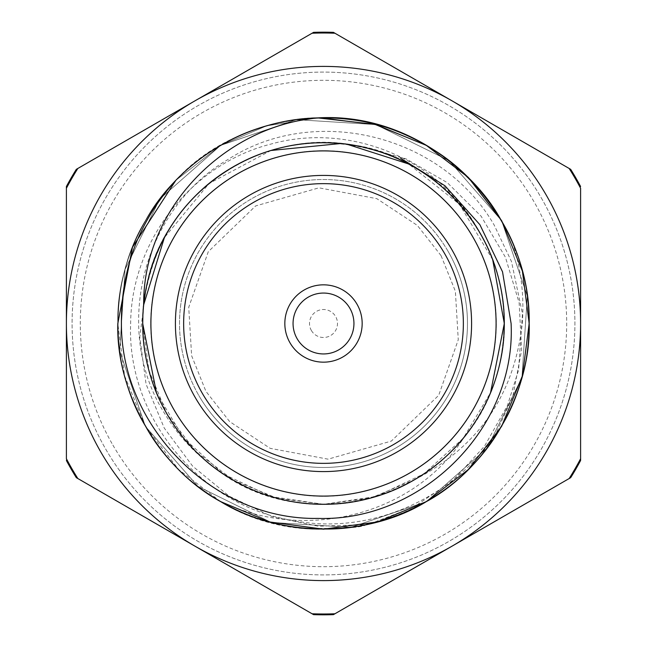 <?xml version="1.0" encoding="UTF-8"?>
<svg xmlns="http://www.w3.org/2000/svg" width="647" height="647" viewBox="0 0 647 647"><rect width="100%" height="100%" fill="white"/><g stroke="black" fill="none" stroke-linecap="round" stroke-linejoin="round"><path stroke-width="0.49" stroke-dasharray="3.23 2.43" d="M448.185 251.513A143.974 143.974 0 0 0 251.513 198.815A143.974 143.974 0 0 0 198.815 395.487A143.974 143.974 0 0 0 395.487 448.185A143.974 143.974 0 0 0 448.185 251.513A143.974 143.974 0 0 0 251.513 198.815A143.974 143.974 0 0 0 198.815 395.487A143.974 143.974 0 0 0 395.487 448.185A143.974 143.974 0 0 0 448.185 251.513A143.974 143.974 0 0 1 395.487 448.185A143.974 143.974 0 0 1 198.815 395.487M353.941 323.5A30.441 30.441 0 0 0 323.5 293.059A30.441 30.441 0 0 0 293.059 323.5A30.441 30.441 0 0 0 323.5 353.941A30.441 30.441 0 0 0 353.941 323.5M362.166 323.5A38.666 38.666 0 0 0 323.5 284.834A38.666 38.666 0 0 0 284.834 323.5A38.666 38.666 0 0 0 323.5 362.166A38.666 38.666 0 0 0 362.166 323.5M175.41 323.5A148.09 148.09 0 0 1 323.5 175.41A148.09 148.09 0 0 1 471.59 323.5A148.09 148.09 0 0 1 323.5 471.59A148.09 148.09 0 0 1 175.41 323.5M142.688 323.5A180.812 180.812 0 0 0 323.5 504.312A180.812 180.812 0 0 0 504.312 323.5A180.812 180.812 0 0 0 323.5 142.688A180.812 180.812 0 0 0 142.688 323.5L148.907 370.391L167.015 414.088L195.887 451.549L233.454 480.292L277.207 498.255L324.123 504.312L370.99 497.931L414.622 479.678C467.724 450.716 506.083 384.083 504.304 323.5C504.474 292.209 496.241 261.792 479.605 232.257C440.583 162.939 352.664 126.933 276.237 148.972C199.13 168.511 141.394 243.968 142.688 323.5L143.674 304.802C151.948 244.04 181.758 198.079 233.106 166.926C284.915 134.956 362.085 134.956 413.894 166.926C467.49 195.815 506.075 262.642 504.296 323.5C506.075 384.358 467.49 451.185 413.894 480.074C362.085 512.044 284.915 512.044 233.106 480.074C179.51 451.185 140.925 384.358 142.704 323.5C140.925 262.642 179.51 195.815 233.106 166.926C284.915 134.956 362.085 134.956 413.894 166.926C467.49 195.815 506.075 262.642 504.296 323.5C506.075 384.358 467.49 451.185 413.894 480.074C362.085 512.044 284.915 512.044 233.106 480.074C179.51 451.185 140.925 384.358 142.704 323.5C140.925 262.642 179.51 195.815 233.106 166.926C284.915 134.956 362.085 134.956 413.894 166.926C467.49 195.815 506.075 262.642 504.296 323.5C506.075 384.358 467.49 451.185 413.894 480.074C362.085 512.044 284.915 512.044 233.106 480.074C179.51 451.185 140.925 384.358 142.704 323.5C140.925 262.642 179.51 195.815 233.106 166.926C284.915 134.956 362.085 134.956 413.894 166.926C467.49 195.815 506.075 262.642 504.296 323.5C506.075 384.358 467.49 451.185 413.894 480.074C362.085 512.044 284.915 512.044 233.106 480.074C179.51 451.185 140.925 384.358 142.704 323.5C140.925 262.642 179.51 195.815 233.106 166.926C284.915 134.956 362.085 134.956 413.894 166.926C467.49 195.815 506.075 262.642 504.296 323.5C506.075 384.358 467.49 451.185 413.894 480.074C362.085 512.044 284.915 512.044 233.106 480.074C179.51 451.185 140.925 384.358 142.704 323.5C140.925 262.642 179.51 195.815 233.106 166.926C314.984 117.568 433.433 147.063 479.605 232.257C440.526 158.741 349.517 121.806 270.592 144.168C190.994 164.362 131.131 241.663 130.645 323.5C126.715 417.137 199.438 505.032 291.417 520.22C383.024 539.129 481.473 484.191 515.465 397.347A205.681 205.681 0 0 0 529.181 323.5C531.203 392.729 487.312 468.76 426.341 501.619C367.399 537.997 279.601 537.997 220.659 501.619C159.688 468.76 115.797 392.729 117.819 323.5C115.797 254.271 159.688 178.24 220.659 145.381C279.601 109.003 367.399 109.003 426.341 145.381C464.4 167.298 493.071 199.511 512.351 242.018A205.681 205.681 0 0 1 529.181 323.5C529.278 348.175 524.709 372.793 515.465 397.347M156.453 392.697L183.732 438.205L223.053 473.83L271.012 496.524L323.5 504.312L375.988 496.524L423.947 473.83L463.268 438.205L490.547 392.697M529.181 323.5C531.203 392.729 487.312 468.76 426.341 501.619C367.399 537.997 279.601 537.997 220.659 501.619C159.688 468.76 115.797 392.729 117.819 323.5C115.797 254.271 159.688 178.24 220.659 145.381C279.601 109.003 367.399 109.003 426.341 145.381C487.312 178.24 531.203 254.271 529.181 323.5C531.203 392.729 487.312 468.76 426.341 501.619C367.399 537.997 279.601 537.997 220.659 501.619C159.688 468.76 115.797 392.729 117.819 323.5C115.797 254.271 159.688 178.24 220.659 145.381C279.601 109.003 367.399 109.003 426.341 145.381C487.312 178.24 531.203 254.271 529.181 323.5C531.203 392.729 487.312 468.76 426.341 501.619C367.399 537.997 279.601 537.997 220.659 501.619C159.688 468.76 115.797 392.729 117.819 323.5C115.797 254.271 159.688 178.24 220.659 145.381C279.601 109.003 367.399 109.003 426.341 145.381C487.312 178.24 531.203 254.271 529.181 323.5L522.412 271.174L501.619 220.659L468.274 177.399L426.341 145.381L377.638 125.073L323.5 117.819L377.638 125.073L426.341 145.381L468.274 177.399L501.619 220.659L522.412 271.174L529.181 323.5C531.203 254.271 487.312 178.24 426.341 145.381C349.259 98.15 235.371 114.066 175.855 180.311L220.659 145.381L266.669 125.833L317.798 117.9L266.669 125.833L220.659 145.381L175.855 180.311L220.659 145.381L266.669 125.833L317.798 117.9L266.669 125.833L220.659 145.381L175.855 180.311M220.659 501.619L178.726 469.601L145.381 426.341L124.588 375.826L117.819 323.5M492.707 259.77L459.386 204.217L408.621 163.974M346.929 144.216C433.716 152.433 506.156 236.212 504.296 323.5C506.075 384.358 467.49 451.185 413.894 480.074C362.085 512.044 284.915 512.044 233.106 480.074C179.51 451.185 140.925 384.358 142.704 323.5C140.925 262.642 179.51 195.815 233.106 166.926C284.915 134.956 362.085 134.956 413.894 166.926C467.49 195.815 506.075 262.642 504.296 323.5C506.075 384.358 467.49 451.185 413.894 480.074C362.085 512.044 284.915 512.044 233.106 480.074C179.51 451.185 140.925 384.358 142.704 323.5C140.925 262.642 179.51 195.815 233.106 166.926C284.915 134.956 362.085 134.956 413.894 166.926C467.49 195.815 506.075 262.642 504.296 323.5C506.075 384.358 467.49 451.185 413.894 480.074C362.085 512.044 284.915 512.044 233.106 480.074C179.51 451.185 140.925 384.358 142.704 323.5C140.925 262.642 179.51 195.815 233.106 166.926C284.915 134.956 362.085 134.956 413.894 166.926C467.49 195.815 506.075 262.642 504.296 323.5C506.075 384.358 467.49 451.185 413.894 480.074C362.085 512.044 284.915 512.044 233.106 480.074C179.51 451.185 140.925 384.358 142.704 323.5C140.925 262.642 179.51 195.815 233.106 166.926C284.915 134.956 362.085 134.956 413.894 166.926C467.49 195.815 506.075 262.642 504.296 323.5C506.075 384.358 467.49 451.185 413.894 480.074C362.085 512.044 284.915 512.044 233.106 480.074C179.51 451.185 140.925 384.358 142.704 323.5C140.925 262.642 179.51 195.815 233.106 166.926C284.915 134.956 362.085 134.956 413.894 166.926C467.49 195.815 506.075 262.642 504.296 323.5C506.051 384.059 467.886 450.611 414.622 479.678C478.432 446.834 514.308 394.775 522.258 323.5C524.385 295.622 521.078 268.456 512.351 242.018M323.5 66.398A257.102 257.102 0 0 1 452.051 100.843L334.928 33.232A290.495 290.495 0 0 0 312.072 33.232L77.834 168.463A290.495 290.495 0 0 0 66.398 188.261L66.398 458.739A290.495 290.495 0 0 0 77.834 478.537L312.072 613.768A290.495 290.495 0 0 0 334.928 613.768L569.166 478.537A290.495 290.495 0 0 0 580.602 458.739L580.602 188.261A290.495 290.495 0 0 0 569.166 168.463L452.051 100.843A257.102 257.102 0 0 1 452.051 546.157A257.102 257.102 0 0 1 66.398 323.5A257.102 257.102 0 0 1 323.5 66.398M501.619 220.659C468.76 159.688 392.729 115.797 323.5 117.819C254.271 115.797 178.24 159.688 145.381 220.659C109.003 279.601 109.003 367.399 145.381 426.341A205.681 205.681 0 0 1 220.659 145.381A205.681 205.681 0 0 1 501.619 220.659L449.18 160.682L375.826 124.588L296.189 119.646L220.659 145.381L159.833 198.936L125.073 269.362L119.663 350.933L145.381 426.341C178.24 487.312 254.271 531.203 323.5 529.181C392.729 531.203 468.76 487.312 501.619 426.341C537.997 367.399 537.997 279.601 501.619 220.659C468.76 159.688 392.729 115.797 323.5 117.819C254.271 115.797 178.24 159.688 145.381 220.659C109.003 279.601 109.003 367.399 145.381 426.341L197.82 486.318L271.174 522.412L350.811 527.354L426.341 501.619L487.167 448.064L521.927 377.638L527.337 296.067L501.619 220.659L449.18 160.682L375.826 124.588L296.189 119.646L220.659 145.381L159.833 198.936L125.073 269.362L119.663 350.933L145.381 426.341C178.24 487.312 254.271 531.203 323.5 529.181C392.729 531.203 468.76 487.312 501.619 426.341C537.997 367.399 537.997 279.601 501.619 220.659C468.76 159.688 392.729 115.797 323.5 117.819C254.271 115.797 178.24 159.688 145.381 220.659C109.003 279.601 109.003 367.399 145.381 426.341L197.82 486.318L271.174 522.412L350.811 527.354L426.341 501.619L487.167 448.064L521.927 377.638L527.337 296.067L501.619 220.659L449.18 160.682L375.826 124.588L296.189 119.646L220.659 145.381L159.833 198.936L125.073 269.362L119.663 350.933L145.381 426.341C178.24 487.312 254.271 531.203 323.5 529.181C392.729 531.203 468.76 487.312 501.619 426.341C537.997 367.399 537.997 279.601 501.619 220.659C468.76 159.688 392.729 115.797 323.5 117.819C254.271 115.797 178.24 159.688 145.381 220.659C109.003 279.601 109.003 367.399 145.381 426.341L197.82 486.318L271.174 522.412L350.811 527.354L426.341 501.619L487.167 448.064L521.927 377.638L527.337 296.067L501.619 220.659L449.18 160.682L375.826 124.588L296.189 119.646L220.659 145.381L159.833 198.936L125.073 269.362L119.663 350.933L145.381 426.341C178.24 487.312 254.271 531.203 323.5 529.181C392.729 531.203 468.76 487.312 501.619 426.341C537.997 367.399 537.997 279.601 501.619 220.659C468.76 159.688 392.729 115.797 323.5 117.819C254.271 115.797 178.24 159.688 145.381 220.659C109.003 279.601 109.003 367.399 145.381 426.341L197.82 486.318L271.174 522.412L350.811 527.354L426.341 501.619L487.167 448.064L521.927 377.638L527.337 296.067L501.619 220.659L449.18 160.682L375.826 124.588L296.189 119.646L220.659 145.381L159.833 198.936L125.073 269.362L119.663 350.933L145.381 426.341C178.24 487.312 254.271 531.203 323.5 529.181C392.729 531.203 468.76 487.312 501.619 426.341C537.997 367.399 537.997 279.601 501.619 220.659C468.76 159.688 392.729 115.797 323.5 117.819C254.271 115.797 178.24 159.688 145.381 220.659C109.003 279.601 109.003 367.399 145.381 426.341L197.82 486.318L271.174 522.412L350.811 527.354L426.341 501.619L487.167 448.064L521.927 377.638L527.337 296.067L501.619 220.659L449.18 160.682L375.826 124.588L296.189 119.646L220.659 145.381L159.833 198.936L125.073 269.362L119.663 350.933L145.381 426.341A205.681 205.681 0 0 0 426.341 501.619A205.681 205.681 0 0 0 501.619 220.659A205.681 205.681 0 0 0 220.659 145.381A205.681 205.681 0 0 0 145.381 426.341C156.008 443.979 180.497 484.288 240.733 511.793C264.801 521.595 285.691 527.062 303.411 528.195C340.896 528.947 361.843 527.766 366.259 524.652L318.219 526.213L272.185 516.686L229.264 496.225L192.644 466.155L164.257 428.071L146.06 384.14L139.784 337.111L145.858 289.896C158.216 208.051 240.045 140.747 323.5 142.704C384.358 140.925 451.185 179.51 480.074 233.106C512.044 284.915 512.044 362.085 480.074 413.894C451.185 467.49 384.358 506.075 323.5 504.296C262.642 506.075 195.815 467.49 166.926 413.894C134.956 362.085 134.956 284.915 166.926 233.106C195.815 179.51 262.642 140.925 323.5 142.704C384.358 140.925 451.185 179.51 480.074 233.106C512.044 284.915 512.044 362.085 480.074 413.894C451.185 467.49 384.358 506.075 323.5 504.296C262.642 506.075 195.815 467.49 166.926 413.894C134.956 362.085 134.956 284.915 166.926 233.106C195.815 179.51 262.642 140.925 323.5 142.704C384.358 140.925 451.185 179.51 480.074 233.106C512.044 284.915 512.044 362.085 480.074 413.894C451.185 467.49 384.358 506.075 323.5 504.296C262.642 506.075 195.815 467.49 166.926 413.894C134.956 362.085 134.956 284.915 166.926 233.106C195.815 179.51 262.642 140.925 323.5 142.704C384.358 140.925 451.185 179.51 480.074 233.106C512.044 284.915 512.044 362.085 480.074 413.894C451.185 467.49 384.358 506.075 323.5 504.296C262.642 506.075 195.815 467.49 166.926 413.894C134.956 362.085 134.956 284.915 166.926 233.106C195.815 179.51 262.642 140.925 323.5 142.704C384.358 140.925 451.185 179.51 480.074 233.106C512.044 284.915 512.044 362.085 480.074 413.894C451.185 467.49 384.358 506.075 323.5 504.296C262.642 506.075 195.815 467.49 166.926 413.894C134.956 362.085 134.956 284.915 166.926 233.106C195.815 179.51 262.642 140.925 323.5 142.704C384.358 140.925 451.185 179.51 480.074 233.106C517.56 293.601 509.982 384.415 464.271 436.951C413.498 517.325 300.604 542.93 217.117 499.533C311.458 560.771 448.096 523.221 501.619 426.341C537.997 367.399 537.997 279.601 501.619 220.659A205.681 205.681 0 0 1 369.906 523.876C428.306 508.712 472.213 476.2 501.619 426.341C537.997 367.399 537.997 279.601 501.619 220.659M217.117 499.533A205.681 205.681 0 0 1 145.381 426.341C178.24 487.312 254.271 531.203 323.5 529.181C386.922 530.686 457.041 494.623 492.715 440.413C461.327 484.635 419.175 512.715 366.259 524.652M369.906 523.876L414.015 506.933L452.908 480.543L484.563 446.139L507.41 405.612L518.571 370.084L522.461 313.682L511.486 261.542L494.13 224.986C441.424 133.597 313.625 103.997 228.609 159.146C140.625 210 112.295 333.059 165.422 414.767C177.335 434.331 192.911 451.388 212.151 465.937A180.796 180.796 0 0 0 464.271 436.951M112.893 445.096A243.183 243.183 0 0 0 445.096 534.107A243.183 243.183 0 0 0 534.107 201.904A243.183 243.183 0 0 0 201.904 112.893A243.183 243.183 0 0 0 112.893 445.096M541.232 197.796A251.408 251.408 0 0 1 449.204 541.232A251.408 251.408 0 0 1 105.768 449.204A251.408 251.408 0 0 1 197.796 105.768A251.408 251.408 0 0 1 541.232 197.796A251.408 251.408 0 0 1 449.204 541.232A251.408 251.408 0 0 1 105.768 449.204A251.408 251.408 0 0 1 197.796 105.768A251.408 251.408 0 0 1 541.232 197.796A251.408 251.408 0 0 1 449.204 541.232A251.408 251.408 0 0 1 105.768 449.204A251.408 251.408 0 0 1 197.796 105.768A251.408 251.408 0 0 1 541.232 197.796M580.602 186.506A291.32 291.32 0 0 0 570.686 169.344L333.407 32.35A291.32 291.32 0 0 0 313.593 32.35L76.314 169.344A291.32 291.32 0 0 0 66.398 186.506L66.398 460.494A291.32 291.32 0 0 0 76.314 477.656L313.593 614.65A291.32 291.32 0 0 0 333.407 614.65L570.686 477.656A291.32 291.32 0 0 0 580.602 460.494L580.602 323.29M290.01 342.837A38.666 38.666 0 0 0 342.837 356.99A38.666 38.666 0 0 0 356.99 304.163A38.666 38.666 0 0 1 342.837 356.99A38.666 38.666 0 0 1 290.01 342.837A38.666 38.666 0 0 1 304.163 290.01A38.666 38.666 0 0 1 356.99 304.163A38.666 38.666 0 0 0 304.163 290.01A38.666 38.666 0 0 0 290.01 342.837M297.135 338.721A30.441 30.441 0 0 0 338.721 349.865A30.441 30.441 0 0 0 349.865 308.279A30.441 30.441 0 0 0 308.279 297.135A30.441 30.441 0 0 0 297.135 338.721A30.441 30.441 0 0 0 338.721 349.865A30.441 30.441 0 0 0 349.865 308.279A30.441 30.441 0 0 0 308.279 297.135A30.441 30.441 0 0 0 297.135 338.721M311.385 330.496A13.983 13.983 0 0 0 330.496 335.615A13.983 13.983 0 0 0 335.615 316.504A13.983 13.983 0 0 0 316.504 311.385A13.983 13.983 0 0 0 311.385 330.496M473.127 237.117A172.773 172.773 0 0 1 409.883 473.127A172.773 172.773 0 0 1 173.873 409.883A172.773 172.773 0 0 0 409.883 473.127A172.773 172.773 0 0 0 473.127 237.117A172.773 172.773 0 0 0 237.117 173.873A172.773 172.773 0 0 0 173.873 409.883A172.773 172.773 0 0 1 237.117 173.873A172.773 172.773 0 0 1 473.127 237.117M145.858 289.896C161.435 193.421 264.801 124.119 360.136 146.457C413.287 158.984 453.272 187.873 480.074 233.106C512.044 284.915 512.044 362.085 480.074 413.894C451.185 467.49 384.358 506.075 323.5 504.296C262.642 506.075 195.815 467.49 166.926 413.894C134.956 362.085 134.956 284.915 166.926 233.106C195.815 179.51 262.642 140.925 323.5 142.704C384.358 140.925 451.185 179.51 480.074 233.106C512.044 284.915 512.044 362.085 480.074 413.894C451.185 467.49 384.358 506.075 323.5 504.296C262.642 506.075 195.815 467.49 166.926 413.894C134.956 362.085 134.956 284.915 166.926 233.106C195.815 179.51 262.642 140.925 323.5 142.704C384.358 140.925 451.185 179.51 480.074 233.106C512.044 284.915 512.044 362.085 480.074 413.894C451.185 467.49 384.358 506.075 323.5 504.296C262.642 506.075 195.815 467.49 166.926 413.894C134.956 362.085 134.956 284.915 166.926 233.106C195.815 179.51 262.642 140.925 323.5 142.704C384.358 140.925 451.185 179.51 480.074 233.106C512.044 284.915 512.044 362.085 480.074 413.894C451.185 467.49 384.358 506.075 323.5 504.296C262.642 506.075 195.815 467.49 166.926 413.894C134.956 362.085 134.956 284.915 166.926 233.106C195.815 179.51 262.642 140.925 323.5 142.704C384.358 140.925 451.185 179.51 480.074 233.106C512.044 284.915 512.044 362.085 480.074 413.894C451.185 467.49 384.358 506.075 323.5 504.296C262.642 506.075 195.815 467.49 166.926 413.894C134.956 362.085 134.956 284.915 166.926 233.106C195.815 179.51 262.642 140.925 323.5 142.704C384.358 140.925 451.185 179.51 480.074 233.106C512.044 284.915 512.044 362.085 480.074 413.894C429.317 506.189 295.169 535.045 212.151 465.937M360.136 146.457L406.049 158.871L447.344 182.68L481.182 216.284L505.436 257.263L519.153 302.788L521.595 350.367L512.707 396.918L492.715 440.413M66.398 460.494L66.398 323.71M270.947 150.492L209.038 183.53L164.37 237.651M441.06 255.63L417.355 225.423L376.821 198.661L318.931 187.832L255.63 205.94L208.285 251.707L188.73 307.26L191.633 355.745L205.94 391.37L229.645 421.577L270.179 448.339L328.069 459.168L391.37 441.06L438.715 395.293L458.27 339.74L455.367 291.255L441.06 255.63"/><path stroke-width="0.97" d="M353.941 323.5A30.441 30.441 0 0 0 323.5 293.059A30.441 30.441 0 0 0 293.059 323.5A30.441 30.441 0 0 0 323.5 353.941A30.441 30.441 0 0 0 353.941 323.5M362.166 323.5A38.666 38.666 0 0 0 323.5 284.834A38.666 38.666 0 0 0 284.834 323.5A38.666 38.666 0 0 0 323.5 362.166A38.666 38.666 0 0 0 362.166 323.5M463.357 323.5A139.857 139.857 0 0 0 323.5 183.643A139.857 139.857 0 0 0 183.643 323.5A139.857 139.857 0 0 0 323.5 463.357A139.857 139.857 0 0 0 463.357 323.5M471.59 323.5A148.09 148.09 0 0 0 323.5 175.41A148.09 148.09 0 0 0 175.41 323.5A148.09 148.09 0 0 0 323.5 471.59A148.09 148.09 0 0 0 471.59 323.5M490.547 392.697L504.312 323.5A180.812 180.812 0 0 1 323.5 504.312A180.812 180.812 0 0 1 142.688 323.5L156.453 392.697M164.37 237.651L143.674 304.802C142.801 209.345 223.741 126.505 317.798 117.9L374.928 124.353L426.341 145.381L468.274 177.399L501.619 220.659L522.412 271.174L529.181 323.5C531.203 392.729 487.312 468.76 426.341 501.619C367.399 537.997 279.601 537.997 220.659 501.619C159.688 468.76 115.797 392.729 117.819 323.5L132.473 247.251L175.855 180.311A205.681 205.681 0 0 1 317.798 117.9L374.928 124.353L426.341 145.381L468.274 177.399L501.619 220.659L522.412 271.174L529.181 323.5C531.203 392.729 487.312 468.76 426.341 501.619C367.399 537.997 279.601 537.997 220.659 501.619C159.688 468.76 115.797 392.729 117.819 323.5L132.473 247.251L175.855 180.311C139.178 220.991 121.038 268.723 121.418 323.5C120.997 427.133 213.615 520.277 317.669 518.401C421.925 521.919 516.233 428.007 511.098 323.5L502.541 271.845L479.872 224.655L444.918 185.729L400.525 158.175M317.798 117.9L323.5 117.819L317.798 117.9C430.756 111.147 531.276 212.248 529.181 323.5L522.412 375.826L501.619 426.341L468.274 469.601L426.341 501.619L377.638 521.927L323.5 529.181L269.362 521.927L220.659 501.619M529.181 323.5C531.203 392.729 487.312 468.76 426.341 501.619C367.399 537.997 279.601 537.997 220.659 501.619C159.688 468.76 115.797 392.729 117.819 323.5L132.473 247.251L175.855 180.311L132.473 247.251L117.819 323.5M504.312 323.5A180.812 180.812 0 0 0 323.5 142.688A180.812 180.812 0 0 0 142.688 323.5A180.812 180.812 0 0 1 323.5 142.688A180.812 180.812 0 0 1 504.312 323.5L492.707 259.77M408.621 163.974L346.929 144.216L340.775 143.521L270.947 150.492M323.5 580.602A257.102 257.102 0 0 0 452.051 546.157L334.928 613.768A290.495 290.495 0 0 1 312.072 613.768L77.834 478.537A290.495 290.495 0 0 1 66.398 458.739L66.398 188.261A290.495 290.495 0 0 1 77.834 168.463L312.072 33.232A290.495 290.495 0 0 1 334.928 33.232L569.166 168.463A290.495 290.495 0 0 1 580.602 188.261L580.602 458.739A290.495 290.495 0 0 1 569.166 478.537L452.051 546.157A257.102 257.102 0 0 0 452.051 100.843A257.102 257.102 0 0 0 66.398 323.5A257.102 257.102 0 0 0 323.5 580.602M66.398 460.494A291.32 291.32 0 0 0 76.314 477.656L313.593 614.65A291.32 291.32 0 0 0 333.407 614.65L570.686 477.656A291.32 291.32 0 0 0 580.602 460.494L580.602 323.29M66.398 323.71L66.398 186.506A291.32 291.32 0 0 1 76.314 169.344L313.593 32.35A291.32 291.32 0 0 1 333.407 32.35L570.686 169.344A291.32 291.32 0 0 1 580.602 186.506M150.913 323.5A172.587 172.587 0 0 0 323.5 496.087A172.587 172.587 0 0 0 496.087 323.5A172.587 172.587 0 0 0 323.5 150.913A172.587 172.587 0 0 0 150.913 323.5"/></g></svg>
